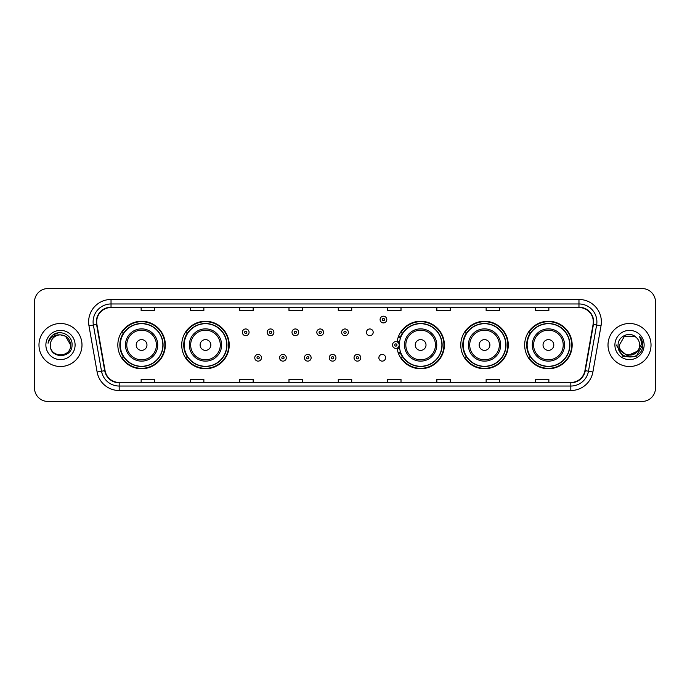 <?xml version="1.0" encoding="UTF-8"?>
<svg xmlns="http://www.w3.org/2000/svg" width="690" height="690" viewBox="0 0 690 690"><rect width="100%" height="100%" fill="white"/><g stroke="black" fill="none" stroke-linecap="round" stroke-linejoin="round"><path stroke-width="1.03" d="M524.667 345A23.745 23.745 0 0 0 548.412 368.745A23.745 23.745 0 0 0 572.165 345A23.745 23.745 0 0 0 548.412 321.255A23.745 23.745 0 0 0 524.667 345M460.773 345A23.745 23.745 0 0 0 484.527 368.745A23.745 23.745 0 0 0 508.271 345A23.745 23.745 0 0 0 484.527 321.255A23.745 23.745 0 0 0 460.773 345M397.095 348.122A23.745 23.745 0 0 0 422.194 368.693A23.745 23.745 0 0 0 444.377 345A23.745 23.745 0 0 0 422.194 321.307A23.745 23.745 0 0 0 397.095 341.878M181.729 345A23.745 23.745 0 0 0 205.473 368.745A23.745 23.745 0 0 0 229.227 345A23.745 23.745 0 0 0 205.473 321.255A23.745 23.745 0 0 0 181.729 345M117.835 345A23.745 23.745 0 0 0 141.588 368.745A23.745 23.745 0 0 0 165.333 345A23.745 23.745 0 0 0 141.588 321.255A23.745 23.745 0 0 0 117.835 345M378.87 357.774A3.364 3.364 0 0 0 382.234 361.129A3.364 3.364 0 0 0 385.589 357.774A3.364 3.364 0 0 0 382.234 354.41A3.364 3.364 0 0 0 378.87 357.774M366.459 332.321A3.364 3.364 0 0 0 369.823 335.676A3.364 3.364 0 0 0 373.187 332.321A3.364 3.364 0 0 0 369.823 328.957A3.364 3.364 0 0 0 366.459 332.321M123.536 357.101A21.726 21.726 0 0 1 123.536 332.899M187.421 357.101A21.726 21.726 0 0 1 187.421 332.899M402.581 357.101A21.726 21.726 0 0 1 400.338 352.763M466.475 357.101A21.726 21.726 0 0 1 466.475 332.899M530.36 357.101A21.726 21.726 0 0 1 530.36 332.899M400.338 337.238A21.726 21.726 0 0 1 402.581 332.899M34.5 301.987L34.5 388.013A13.438 13.438 0 0 0 47.938 401.451L642.062 401.451A13.438 13.438 0 0 0 655.5 388.013L655.5 301.987A13.438 13.438 0 0 0 642.062 288.549L47.938 288.549A13.438 13.438 0 0 0 34.5 301.987L34.5 388.013M38.976 345A21.511 21.511 0 0 0 60.487 366.511A21.511 21.511 0 0 0 81.989 345A21.511 21.511 0 0 0 60.487 323.489A21.511 21.511 0 0 0 38.976 345A21.511 21.511 0 0 0 60.487 366.511A21.511 21.511 0 0 0 81.989 345A21.511 21.511 0 0 0 60.487 323.489A21.511 21.511 0 0 0 38.976 345M608.011 345A21.511 21.511 0 0 0 629.513 366.511A21.511 21.511 0 0 0 651.024 345A21.511 21.511 0 0 0 629.513 323.489A21.511 21.511 0 0 0 608.011 345A21.511 21.511 0 0 0 629.513 366.511A21.511 21.511 0 0 0 651.024 345A21.511 21.511 0 0 0 629.513 323.489A21.511 21.511 0 0 0 608.011 345M96.686 321.876A14.335 14.335 0 0 1 111.03 307.542L578.97 307.542A14.335 14.335 0 0 1 593.09 324.369L584.939 370.608A14.335 14.335 0 0 1 570.82 382.458L119.18 382.458A14.335 14.335 0 0 1 105.061 370.608L96.91 324.369A14.335 14.335 0 0 1 96.686 321.876M96.333 321.876A14.697 14.697 0 0 0 96.557 324.429L104.708 370.668A14.697 14.697 0 0 0 119.18 382.812L570.82 382.812A14.697 14.697 0 0 0 585.293 370.668L593.443 324.429A14.697 14.697 0 0 0 578.97 307.188L111.03 307.188A14.697 14.697 0 0 0 96.333 321.876M88.967 325.775A22.399 22.399 0 0 1 111.03 299.477L578.97 299.477A22.399 22.399 0 0 1 601.033 325.775L592.883 372.014A22.399 22.399 0 0 1 570.82 390.523L119.18 390.523A22.399 22.399 0 0 1 97.118 372.014L88.967 325.775L93.374 324.99A17.923 17.923 0 0 1 111.03 303.962L578.97 303.962A17.923 17.923 0 0 1 596.626 324.99L588.466 371.229A17.923 17.923 0 0 1 570.82 386.038L119.18 386.038A17.923 17.923 0 0 1 101.534 371.229L93.374 324.99A17.923 17.923 0 0 1 93.107 321.876M642.062 288.549L47.938 288.549M47.938 401.451L642.062 401.451M655.5 388.013L655.5 301.987M585.293 370.668L588.466 371.229L596.626 324.99L601.033 325.775M338.281 307.542L338.281 310.578L351.719 310.578L351.719 307.542M288.989 307.542L288.989 310.578L302.436 310.578L302.436 307.542M239.706 307.542L239.706 310.578L253.152 310.578L253.152 307.542M190.423 307.542L190.423 310.578L203.861 310.578L203.861 307.542M141.139 307.542L141.139 310.578L154.577 310.578L154.577 307.542M387.564 307.542L387.564 310.578L401.011 310.578L401.011 307.542M436.848 307.542L436.848 310.578L450.294 310.578L450.294 307.542M486.139 307.542L486.139 310.578L499.577 310.578L499.577 307.542M535.423 307.542L535.423 310.578L548.861 310.578L548.861 307.542M351.719 382.458L351.719 379.422L338.281 379.422L338.281 382.458M302.436 382.458L302.436 379.422L288.989 379.422L288.989 382.458M253.152 382.458L253.152 379.422L239.706 379.422L239.706 382.458M203.861 382.458L203.861 379.422L190.423 379.422L190.423 382.458M154.577 382.458L154.577 379.422L141.139 379.422L141.139 382.458M401.011 382.458L401.011 379.422L387.564 379.422L387.564 382.458M450.294 382.458L450.294 379.422L436.848 379.422L436.848 382.458M499.577 382.458L499.577 379.422L486.139 379.422L486.139 382.458M548.861 382.458L548.861 379.422L535.423 379.422L535.423 382.458M70.613 345C71.234 358.067 49.74 358.067 50.361 345C49.413 359.154 72.493 358.826 72.036 345C72.821 335.314 60.237 329.035 52.785 335.081C50.154 337.194 48.576 339.903 48.059 343.223C50.146 337.281 54.286 334.503 60.487 334.874L65.55 336.228L70.613 345C71.234 358.067 49.74 358.067 50.361 345C49.74 358.067 71.234 358.067 70.613 345C71.234 358.067 49.74 358.067 50.361 345C49.74 358.067 71.234 358.067 70.613 345L65.55 336.228L60.487 334.874L65.55 336.228L70.613 345C70.018 338.85 66.637 335.469 60.487 334.874A10.126 10.126 0 0 0 50.361 345M45.876 345A14.611 14.611 0 0 0 60.487 359.611A14.611 14.611 0 0 0 75.098 345A14.611 14.611 0 0 0 60.487 330.389A14.611 14.611 0 0 0 45.876 345M52.785 335.09L58.892 332.546M146.961 345A5.373 5.373 0 0 0 141.588 339.627A5.373 5.373 0 0 0 136.206 345A5.373 5.373 0 0 0 141.588 350.373A5.373 5.373 0 0 0 146.961 345M157.717 345A16.129 16.129 0 0 0 141.588 328.871A16.129 16.129 0 0 0 125.451 345A16.129 16.129 0 0 0 141.588 361.129A16.129 16.129 0 0 0 157.717 345A16.129 16.129 0 0 1 141.588 361.129A16.129 16.129 0 0 1 125.451 345M162.866 345A21.287 21.287 0 0 0 141.588 323.714A21.287 21.287 0 0 0 120.302 345A21.287 21.287 0 0 0 141.588 366.287A21.287 21.287 0 0 0 162.866 345M164.884 345A23.296 23.296 0 0 1 121.673 357.101L123.829 357.101A21.485 21.485 0 0 0 163.064 345.052A21.485 21.485 0 0 0 123.829 332.899L121.673 332.899A23.296 23.296 0 0 1 164.884 345M210.855 345A5.373 5.373 0 0 0 205.473 339.627A5.373 5.373 0 0 0 200.1 345A5.373 5.373 0 0 0 205.473 350.373A5.373 5.373 0 0 0 210.855 345M221.611 345A16.129 16.129 0 0 0 205.473 328.871A16.129 16.129 0 0 0 189.345 345A16.129 16.129 0 0 0 205.473 361.129A16.129 16.129 0 0 0 221.611 345A16.129 16.129 0 0 1 205.473 361.129A16.129 16.129 0 0 1 189.345 345M226.76 345A21.287 21.287 0 0 0 205.473 323.714A21.287 21.287 0 0 0 184.196 345A21.287 21.287 0 0 0 205.473 366.287A21.287 21.287 0 0 0 226.76 345M228.778 345A23.296 23.296 0 0 1 185.567 357.101L187.723 357.101A21.485 21.485 0 0 0 226.958 345.052A21.485 21.485 0 0 0 187.723 332.899L185.567 332.899A23.296 23.296 0 0 1 228.778 345M426.006 345A5.373 5.373 0 0 0 420.633 339.627A5.373 5.373 0 0 0 415.251 345A5.373 5.373 0 0 0 420.633 350.373A5.373 5.373 0 0 0 426.006 345M436.761 345A16.129 16.129 0 0 0 420.633 328.871A16.129 16.129 0 0 0 404.504 345A16.129 16.129 0 0 0 420.633 361.129A16.129 16.129 0 0 0 436.761 345A16.129 16.129 0 0 1 420.633 361.129A16.129 16.129 0 0 1 404.504 345M441.911 345A21.287 21.287 0 0 0 420.633 323.714A21.287 21.287 0 0 0 399.346 345A21.287 21.287 0 0 0 420.633 366.287A21.287 21.287 0 0 0 441.911 345M443.929 345A23.296 23.296 0 0 1 400.718 357.101L402.882 357.101A21.485 21.485 0 0 0 442.118 345.052A21.485 21.485 0 0 0 402.882 332.899L400.718 332.899A23.296 23.296 0 0 1 443.929 345M489.9 345A5.373 5.373 0 0 0 484.527 339.627A5.373 5.373 0 0 0 479.145 345A5.373 5.373 0 0 0 484.527 350.373A5.373 5.373 0 0 0 489.9 345M500.655 345A16.129 16.129 0 0 0 484.527 328.871A16.129 16.129 0 0 0 468.389 345A16.129 16.129 0 0 0 484.527 361.129A16.129 16.129 0 0 0 500.655 345A16.129 16.129 0 0 1 484.527 361.129A16.129 16.129 0 0 1 468.389 345M505.805 345A21.287 21.287 0 0 0 484.527 323.714A21.287 21.287 0 0 0 463.24 345A21.287 21.287 0 0 0 484.527 366.287A21.287 21.287 0 0 0 505.805 345M507.823 345A23.296 23.296 0 0 1 464.611 357.101L466.768 357.101A21.485 21.485 0 0 0 506.003 345.052A21.485 21.485 0 0 0 466.768 332.899L464.611 332.899A23.296 23.296 0 0 1 507.823 345M553.794 345A5.373 5.373 0 0 0 548.412 339.627A5.373 5.373 0 0 0 543.039 345A5.373 5.373 0 0 0 548.412 350.373A5.373 5.373 0 0 0 553.794 345M564.549 345A16.129 16.129 0 0 0 548.412 328.871A16.129 16.129 0 0 0 532.283 345A16.129 16.129 0 0 0 548.412 361.129A16.129 16.129 0 0 0 564.549 345A16.129 16.129 0 0 1 548.412 361.129A16.129 16.129 0 0 1 532.283 345M569.698 345A21.287 21.287 0 0 0 548.412 323.714A21.287 21.287 0 0 0 527.134 345A21.287 21.287 0 0 0 548.412 366.287A21.287 21.287 0 0 0 569.698 345M571.717 345A23.296 23.296 0 0 1 528.505 357.101L530.662 357.101A21.485 21.485 0 0 0 569.897 345.052A21.485 21.485 0 0 0 530.662 332.899L528.505 332.899A23.296 23.296 0 0 1 571.717 345M639.639 345C640.26 358.067 618.766 358.067 619.387 345L624.45 336.228L634.576 336.228L636.145 337.35C629.936 330.829 617.964 336.203 618.076 345C616.938 360.637 642.287 361.043 642.701 345.759L642.718 345C642.683 341.679 641.579 338.764 639.406 336.246C641.062 338.963 641.64 341.878 641.148 345L637.275 351.503A10.126 10.126 0 0 0 639.639 345C640.26 358.067 618.766 358.067 619.387 345C618.766 358.067 640.26 358.067 639.639 345A10.126 10.126 0 0 0 636.145 337.35M637.275 351.503C631.902 358.774 618.861 354.125 619.387 345M637.922 350.969L627.357 355.755L618.395 348.286M614.902 345A14.611 14.611 0 0 0 629.513 359.611A14.611 14.611 0 0 0 644.124 345A14.611 14.611 0 0 0 629.513 330.389A14.611 14.611 0 0 0 614.902 345M639.406 336.246L642.718 345.388L642.097 340.998L642.718 345M616.308 345L622.906 356.437L636.12 356.437L642.718 345L639.501 336.358L642.718 345.38L639.604 336.47M639.501 336.358L642.718 345.388M249.073 332.321A3.364 3.364 0 0 1 245.709 335.676A3.364 3.364 0 0 1 242.354 332.321A3.364 3.364 0 0 1 245.709 328.957A3.364 3.364 0 0 1 249.073 332.321A3.364 3.364 0 0 0 245.709 328.957A3.364 3.364 0 0 0 242.354 332.321M273.896 332.321A3.364 3.364 0 0 1 270.532 335.676A3.364 3.364 0 0 1 267.177 332.321A3.364 3.364 0 0 1 270.532 328.957A3.364 3.364 0 0 1 273.896 332.321A3.364 3.364 0 0 0 270.532 328.957A3.364 3.364 0 0 0 267.177 332.321M298.718 332.321A3.364 3.364 0 0 1 295.355 335.676A3.364 3.364 0 0 1 291.999 332.321A3.364 3.364 0 0 1 295.355 328.957A3.364 3.364 0 0 1 298.718 332.321A3.364 3.364 0 0 0 295.355 328.957A3.364 3.364 0 0 0 291.999 332.321M323.541 332.321A3.364 3.364 0 0 1 320.177 335.676A3.364 3.364 0 0 1 316.814 332.321A3.364 3.364 0 0 1 320.177 328.957A3.364 3.364 0 0 1 323.541 332.321A3.364 3.364 0 0 0 320.177 328.957A3.364 3.364 0 0 0 316.814 332.321M348.364 332.321A3.364 3.364 0 0 1 345 335.676A3.364 3.364 0 0 1 341.636 332.321A3.364 3.364 0 0 1 345 328.957A3.364 3.364 0 0 1 348.364 332.321A3.364 3.364 0 0 0 345 328.957A3.364 3.364 0 0 0 341.636 332.321M386.805 319.548A3.364 3.364 0 0 1 383.442 322.911A3.364 3.364 0 0 1 380.087 319.548A3.364 3.364 0 0 1 383.442 316.193A3.364 3.364 0 0 1 386.805 319.548A3.364 3.364 0 0 0 383.442 316.193A3.364 3.364 0 0 0 380.087 319.548M254.765 357.774A3.364 3.364 0 0 1 258.12 354.41A3.364 3.364 0 0 1 261.484 357.774A3.364 3.364 0 0 1 258.12 361.129A3.364 3.364 0 0 1 254.765 357.774A3.364 3.364 0 0 0 258.12 361.129A3.364 3.364 0 0 0 261.484 357.774M279.588 357.774A3.364 3.364 0 0 1 282.943 354.41A3.364 3.364 0 0 1 286.307 357.774A3.364 3.364 0 0 1 282.943 361.129A3.364 3.364 0 0 1 279.588 357.774A3.364 3.364 0 0 0 282.943 361.129A3.364 3.364 0 0 0 286.307 357.774M304.411 357.774A3.364 3.364 0 0 1 307.766 354.41A3.364 3.364 0 0 1 311.13 357.774A3.364 3.364 0 0 1 307.766 361.129A3.364 3.364 0 0 1 304.411 357.774A3.364 3.364 0 0 0 307.766 361.129A3.364 3.364 0 0 0 311.13 357.774M329.225 357.774A3.364 3.364 0 0 1 332.589 354.41A3.364 3.364 0 0 1 335.952 357.774A3.364 3.364 0 0 1 332.589 361.129A3.364 3.364 0 0 1 329.225 357.774A3.364 3.364 0 0 0 332.589 361.129A3.364 3.364 0 0 0 335.952 357.774M354.048 357.774A3.364 3.364 0 0 1 357.411 354.41A3.364 3.364 0 0 1 360.775 357.774A3.364 3.364 0 0 1 357.411 361.129A3.364 3.364 0 0 1 354.048 357.774A3.364 3.364 0 0 0 357.411 361.129A3.364 3.364 0 0 0 360.775 357.774M398.484 336.435A8.961 8.961 0 0 1 400.726 337.479M392.489 345A3.364 3.364 0 0 1 395.853 341.636A3.364 3.364 0 0 1 399.217 345A3.364 3.364 0 0 1 395.853 348.364A3.364 3.364 0 0 1 392.489 345A3.364 3.364 0 0 0 395.853 348.364A3.364 3.364 0 0 0 399.217 345M400.726 352.521A8.961 8.961 0 0 1 398.484 353.565A8.961 8.961 0 0 0 400.726 352.521M578.97 299.477L578.97 307.188M93.374 324.99L96.557 324.429M119.18 390.523L119.18 382.812M570.82 382.812L570.82 390.523M97.118 372.014L104.708 370.668M593.443 324.429L596.626 324.99M111.03 299.477L111.03 307.188M588.466 371.229L592.883 372.014M156.406 345A14.818 14.818 0 0 0 141.588 330.182A14.818 14.818 0 0 0 126.77 345A14.818 14.818 0 0 0 141.588 359.818A14.818 14.818 0 0 0 156.406 345M220.291 345A14.818 14.818 0 0 0 205.473 330.182A14.818 14.818 0 0 0 190.656 345A14.818 14.818 0 0 0 205.473 359.818A14.818 14.818 0 0 0 220.291 345M435.45 345A14.818 14.818 0 0 0 420.633 330.182A14.818 14.818 0 0 0 405.815 345A14.818 14.818 0 0 0 420.633 359.818A14.818 14.818 0 0 0 435.45 345M499.344 345A14.818 14.818 0 0 0 484.527 330.182A14.818 14.818 0 0 0 469.709 345A14.818 14.818 0 0 0 484.527 359.818A14.818 14.818 0 0 0 499.344 345M563.23 345A14.818 14.818 0 0 0 548.412 330.182A14.818 14.818 0 0 0 533.594 345A14.818 14.818 0 0 0 548.412 359.818A14.818 14.818 0 0 0 563.23 345M244.588 332.321A1.121 1.121 0 0 0 245.709 333.443A1.121 1.121 0 0 0 246.83 332.321A1.121 1.121 0 0 0 245.709 331.2A1.121 1.121 0 0 0 244.588 332.321M269.411 332.321A1.121 1.121 0 0 0 270.532 333.443A1.121 1.121 0 0 0 271.653 332.321A1.121 1.121 0 0 0 270.532 331.2A1.121 1.121 0 0 0 269.411 332.321M294.233 332.321A1.121 1.121 0 0 0 295.355 333.443A1.121 1.121 0 0 0 296.476 332.321A1.121 1.121 0 0 0 295.355 331.2A1.121 1.121 0 0 0 294.233 332.321M319.056 332.321A1.121 1.121 0 0 0 320.177 333.443A1.121 1.121 0 0 0 321.298 332.321A1.121 1.121 0 0 0 320.177 331.2A1.121 1.121 0 0 0 319.056 332.321M343.879 332.321A1.121 1.121 0 0 0 345 333.443A1.121 1.121 0 0 0 346.121 332.321A1.121 1.121 0 0 0 345 331.2A1.121 1.121 0 0 0 343.879 332.321M382.32 319.548A1.121 1.121 0 0 0 383.442 320.669A1.121 1.121 0 0 0 384.563 319.548A1.121 1.121 0 0 0 383.442 318.426A1.121 1.121 0 0 0 382.32 319.548M259.242 357.774A1.121 1.121 0 0 0 258.12 356.652A1.121 1.121 0 0 0 256.999 357.774A1.121 1.121 0 0 0 258.12 358.886A1.121 1.121 0 0 0 259.242 357.774M284.064 357.774A1.121 1.121 0 0 0 282.943 356.652A1.121 1.121 0 0 0 281.822 357.774A1.121 1.121 0 0 0 282.943 358.886A1.121 1.121 0 0 0 284.064 357.774M308.887 357.774A1.121 1.121 0 0 0 307.766 356.652A1.121 1.121 0 0 0 306.645 357.774A1.121 1.121 0 0 0 307.766 358.886A1.121 1.121 0 0 0 308.887 357.774M333.71 357.774A1.121 1.121 0 0 0 332.589 356.652A1.121 1.121 0 0 0 331.467 357.774A1.121 1.121 0 0 0 332.589 358.886A1.121 1.121 0 0 0 333.71 357.774M358.533 357.774A1.121 1.121 0 0 0 357.411 356.652A1.121 1.121 0 0 0 356.29 357.774A1.121 1.121 0 0 0 357.411 358.886A1.121 1.121 0 0 0 358.533 357.774M399.467 347.251A4.261 4.261 0 0 1 397.224 349.028M400.416 338.35A8.064 8.064 0 0 0 398.173 337.281M396.974 345A1.121 1.121 0 0 0 395.853 343.879A1.121 1.121 0 0 0 394.732 345A1.121 1.121 0 0 0 395.853 346.121A1.121 1.121 0 0 0 396.974 345M398.173 352.719A8.064 8.064 0 0 0 400.416 351.65M397.224 340.972A4.261 4.261 0 0 1 399.467 342.749"/></g></svg>
